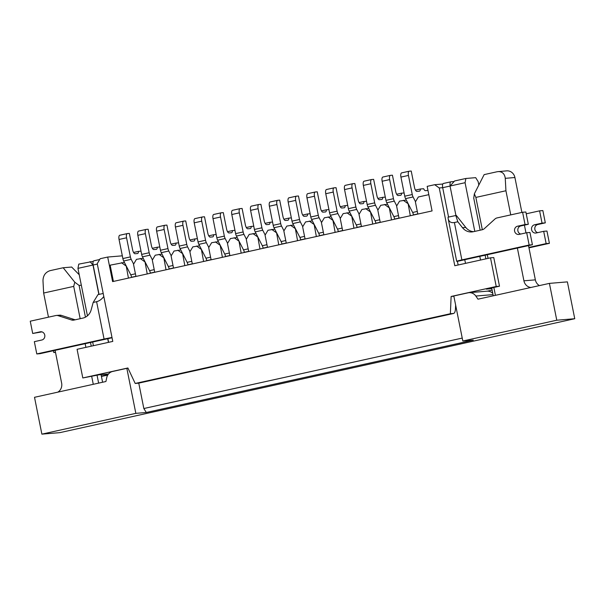 <?xml version="1.0" encoding="UTF-8"?>
<svg xmlns="http://www.w3.org/2000/svg" width="605" height="605" viewBox="0 0 605 605"><rect width="100%" height="100%" fill="white"/><g stroke="black" fill="none" stroke-linecap="round" stroke-linejoin="round"><path stroke-width="0.91" d="M159.039 378.639A4.182 1.626 -102.5 0 1 158.956 378.662A4.182 1.626 -102.5 0 1 158.873 378.677L138.628 383.154M170.315 376.144A4.182 1.626 -102.5 0 1 170.232 376.166A4.182 1.626 -102.5 0 1 170.141 376.181L177.658 374.518A4.182 1.626 -102.5 0 0 177.749 374.503L189.025 372.007A4.182 1.626 -102.5 0 1 188.934 372.022L196.451 370.358A4.182 1.626 -102.5 0 0 196.542 370.343L207.817 367.848A4.182 1.626 -102.5 0 1 207.727 367.863L215.244 366.199A4.182 1.626 -102.5 0 0 215.327 366.191L226.603 363.696A4.182 1.626 -102.5 0 1 226.52 363.703L234.037 362.04A4.182 1.626 -102.5 0 0 234.12 362.032L245.396 359.536A4.182 1.626 -102.5 0 1 245.312 359.551L252.829 357.888A4.182 1.626 -102.5 0 0 252.913 357.873L264.188 355.377A4.182 1.626 -102.5 0 1 264.105 355.392L271.622 353.728A4.182 1.626 -102.5 0 0 271.705 353.713L282.981 351.218A4.182 1.626 -102.5 0 1 282.898 351.233L290.415 349.569A4.182 1.626 -102.5 0 0 290.498 349.554L301.774 347.066A4.182 1.626 -102.5 0 1 301.691 347.073L309.208 345.41A4.182 1.626 -102.5 0 0 309.291 345.402L320.567 342.906A4.182 1.626 -102.5 0 1 320.484 342.914L328.001 341.25A4.182 1.626 -102.5 0 0 328.084 341.243L339.36 338.747A4.182 1.626 -102.5 0 1 339.276 338.762L346.794 337.098A4.182 1.626 -102.5 0 0 346.877 337.083L358.152 334.588A4.182 1.626 -102.5 0 1 358.062 334.603L365.579 332.939A4.182 1.626 -102.5 0 0 365.67 332.924L376.945 330.428A4.182 1.626 -102.5 0 1 376.854 330.443L384.372 328.78A4.182 1.626 -102.5 0 0 384.462 328.765L395.73 326.276A4.182 1.626 -102.5 0 1 395.647 326.284L403.164 324.62A4.182 1.626 -102.5 0 0 403.248 324.613L414.523 322.117A4.182 1.626 -102.5 0 1 414.44 322.125L421.957 320.469A4.182 1.626 -102.5 0 0 422.04 320.453L433.316 317.958A4.182 1.626 -102.5 0 1 433.233 317.973L440.75 316.309A4.182 1.626 -102.5 0 0 440.833 316.294L453.72 313.443C454.68 313.004 455.262 311.522 455.459 309.004L455.633 305.049M135.951 276.44L133.516 264.272L136.458 259.341L143.211 258.267M154.744 272.28L152.309 260.112L155.251 255.189L162.004 254.108M173.537 268.128L171.102 255.953L174.043 251.03L180.789 249.948M192.329 263.969L189.894 251.793L192.836 246.87L199.582 245.789M211.115 259.81L208.687 247.634L211.629 242.711L218.375 241.629M229.908 255.65L227.48 243.482L230.422 238.552L237.168 237.478M248.7 251.491L246.273 239.323L249.207 234.4L255.96 233.318M267.493 247.339L265.058 235.163L268 230.24L274.753 229.159M286.286 243.18L283.851 231.004L286.793 226.081L293.546 224.999M305.079 239.02L302.644 226.852L305.585 221.922L312.339 220.84M323.872 234.861L321.437 222.693L324.378 217.77L331.132 216.688M342.664 230.702L340.229 218.534L343.171 213.61L349.917 212.529M361.457 226.55L359.022 214.374L361.964 209.451L368.71 208.37M380.243 222.39L377.815 210.215L380.757 205.292L387.502 204.21M399.035 218.231L396.608 206.063L399.55 201.132L406.295 200.051M108.492 374.003L99.22 374.775L82.802 377.959L127.897 367.976L135.202 383.457L450.37 313.73L453.72 313.443M417.828 214.072L415.401 201.904L418.335 196.98L428.816 194.659M82.802 377.959L77.077 349.304L112.78 341.409L97.239 263.636L100.18 258.713L107.698 257.049L112.606 281.605L432.068 210.926L427.16 186.363L434.677 184.699L442.815 184.026M450.37 313.73L451.126 296.465L453.871 296.238M450.854 181.818L443.503 183.451A4.182 1.626 77.5 0 0 443.42 183.459A4.182 1.626 77.5 0 0 442.686 187.679L439.253 187.966L454.794 265.731L490.496 257.836L496.221 286.483L451.126 296.465M439.253 187.966L434.677 184.699M492.115 290.098L487.29 291.164M107.69 375.153L101.436 376.401M107.698 257.049L122.323 255.824M108.038 374.608L101.375 376.076M490.496 257.836L493.771 257.564L499.496 286.21L486.337 289.122L491.835 288.668M499.496 286.21L496.221 286.483M465.888 178.475L465.071 182.702L450.037 186.03L454.612 180.963L465.888 178.475L475.689 177.658L478.147 181.613L478.827 185.047M465.071 182.702L474.804 231.39M479.795 256.376L480.529 260.037M448.555 217.059L442.686 187.679L450.044 186.053L455.92 215.448M464.678 259.273L465.495 263.364M87.445 315.825L77.954 268.355L78.771 264.12L93.283 261.36M93.412 345.689L92.678 342.029M99.023 294.393L93.155 265.013L77.954 268.355M108.446 342.362L107.637 338.308M98.865 294.431L92.988 265.028L90.047 261.625M135.202 383.457L138.469 383.184M113.4 281.431L110.148 265.164L124.418 262.419M408.088 203.545L410.311 215.735M407.883 203.567L403.308 200.3M389.295 207.704L391.518 219.895M389.091 207.719L384.515 204.46M370.502 211.863L372.733 224.054M370.298 211.879L365.723 208.619M351.709 216.023L353.94 228.214M351.505 216.038L346.93 212.779M332.916 220.182L335.147 232.365M332.712 220.197L328.137 216.938M314.124 224.334L316.354 236.525M313.919 224.357L309.344 221.09M295.331 228.493L297.562 240.684M295.127 228.509L290.551 225.249M276.538 232.653L278.769 244.843M276.334 232.668L271.758 229.408M257.753 236.812L259.976 249.003M257.548 236.827L252.966 233.568M238.96 240.971L241.183 253.155M238.756 240.987L234.18 237.727M220.167 245.123L222.39 257.314M219.963 245.146L215.388 241.879M201.374 249.283L203.598 261.473M201.17 249.298L196.595 246.038M182.581 253.442L184.812 265.633M182.377 253.457L177.802 250.198M163.789 257.601L166.02 269.785M163.584 257.617L159.009 254.357M144.996 261.761L147.227 273.944M144.792 261.776L140.216 258.509M126.203 265.913L128.434 278.103M125.999 265.935L121.424 262.668M413.495 215.032L413.465 214.888A4.182 1.626 77.5 0 0 412.648 212.461L405.562 198.629A4.182 1.626 77.5 0 1 404.745 196.194L400.933 177.099A4.182 1.626 77.5 0 1 401.659 172.879A4.182 1.626 77.5 0 1 401.75 172.864L409.093 171.238M415.514 201.707L413.079 196.965L405.562 198.629M413.079 196.965A4.182 1.626 77.5 0 1 412.262 194.538L408.451 175.435L400.933 177.099M408.451 175.435A4.182 1.626 77.5 0 1 409.177 171.215A4.182 1.626 77.5 0 1 409.267 171.2L411.226 171.041L414.493 187.414A4.182 1.626 77.5 0 0 416.951 191.369L419.371 191.165A4.182 1.626 77.5 0 0 419.454 191.157A4.182 1.626 77.5 0 0 420.377 189.002L415.454 190.091M420.377 189.002L423.644 188.73A4.182 1.626 77.5 0 0 425.474 190.658L427.977 190.446M135.838 413.351L146.289 412.481L473.276 340.131L462.817 341.008L453.818 295.981L468.073 292.828A8.357 7.691 85.2 0 1 469.019 292.684A8.357 7.691 85.2 0 1 475.833 296.049L478.003 299.18L549.416 283.382L567.392 281.877L574.75 318.722L59.85 432.643L41.874 434.14L135.838 413.351L126.838 368.324L128.018 368.226M41.874 434.14L34.515 397.303L105.92 381.505L106.714 377.717A8.357 7.691 85.2 0 1 112.583 371.478L126.838 368.324M462.817 341.008L556.774 320.219L574.75 318.722M549.416 283.382L556.774 320.219M492.757 293.312A8.357 7.691 -94.8 0 0 486.995 291.187L469.019 292.684M146.289 412.481L143.839 408.526L138.764 383.131M143.839 408.526L462.235 338.082M81.327 285.235L79.104 285.416L85.449 317.171M90.508 342.506L91.242 346.173M97.057 375.251L98.623 383.116M101.08 374.624L102.6 382.239M80.17 318.699L73.712 286.384L43.643 293.039L42.978 280.614C43.159 275.487 45.519 272.174 50.049 270.662L63.192 267.75L71.662 267.047L79.24 274.761M43.643 293.039L48.468 317.171M55.093 350.348L61.634 383.094A8.357 7.691 85.2 0 1 57.785 392.153M93.276 384.304L91.703 376.439M85.895 347.353L85.161 343.693M63.192 267.75L74.786 282.21L73.712 286.384M79.104 285.416L74.786 282.21M482.321 229.726L475.863 197.412L505.931 190.756L505.258 178.331L514.915 177.522A8.357 7.691 -94.8 0 0 506.703 170.86L497.295 171.707L484.144 174.618L474.365 193.804L473.738 198.107L480.151 230.202M514.915 177.522L521.888 212.423M524.422 225.136L525.972 232.887M528.513 245.6L535.357 279.858A8.357 7.691 -94.8 0 0 539.403 285.59M493.257 295.8L491.683 287.942M485.875 258.857L485.142 255.197M487.312 254.713L488.046 258.38M493.854 287.458L495.427 295.323M530.918 287.473A8.357 7.691 85.2 0 1 523.922 280.811L535.357 279.858M505.931 190.756L510.749 214.888M517.381 248.065L523.922 280.811M475.863 197.412L474.365 193.804M505.258 178.331C504.676 173.854 502.332 171.593 498.225 171.563M41.987 331.873L32.7 333.476L30.25 321.195L55.804 315.545A5.211 4.795 -94.8 0 1 56.394 315.455A5.211 4.795 -94.8 0 1 58.133 315.659L71.556 319.977A5.211 4.795 85.2 0 0 73.296 320.181A5.211 4.795 85.2 0 0 73.878 320.09L82.9 318.094A12.032 11.064 85.2 0 0 91.166 309.858L93.178 302.447L96.603 301.691C99.318 301.01 101.723 299.278 103.803 296.488M93.178 302.447L97.98 294.62L103.198 293.47M112.001 337.507A8.772 0.424 168.7 0 0 104.068 339.057L36.792 353.94L34.341 341.666L41.858 340.002A4.182 3.842 -94.8 0 0 40.694 331.744A4.182 3.842 -94.8 0 0 40.217 331.812L32.7 333.476M75.171 319.803A5.211 4.795 85.2 0 1 74.823 319.705L61.4 315.387A5.211 4.795 -94.8 0 0 59.661 315.182L56.394 315.455M36.792 353.94L40.059 353.668L107.335 338.785M108.605 342.332L107.879 338.687L112.054 337.764M55.456 352.155L53.785 352.526L53.422 350.711M97.329 264.09L93.155 265.013A4.182 1.626 -102.5 0 1 93.888 260.793A4.182 1.626 -102.5 0 1 93.972 260.785L99.696 259.515L93.888 260.793M55.501 352.382L53.785 352.526M539.592 210.85L542.859 210.578L545.317 222.852L542.05 223.124L539.592 210.85L526.229 213.807M537.671 232.645A4.182 3.842 85.2 0 1 537.8 224.516L545.317 222.852M549.408 243.323L546.141 243.596L543.683 231.314L546.95 231.042L549.408 243.323L528.959 247.846M546.141 243.596L528.876 247.415M543.683 231.314L536.166 232.978A4.182 3.842 85.2 0 1 531.545 229.461A4.182 3.842 85.2 0 1 534.533 224.788L542.05 223.124M522.599 212.264L525.057 224.546L528.324 224.273L525.866 211.992L522.599 212.264L497.045 217.921A5.211 4.795 -94.8 0 0 494.958 219.01L484.325 228.652A5.211 4.795 85.2 0 1 482.245 229.741L473.223 231.738A12.032 11.064 85.2 0 1 471.87 231.942A12.032 11.064 85.2 0 1 462.5 227.699L457.826 221.77L454.4 222.527C451.058 223.101 448.986 221.838 448.184 218.745L448.048 217.172L456.306 215.418L465.767 227.427L462.5 227.699M454.4 222.527L461.872 259.893L529.148 245.01L526.69 232.728L519.173 234.392A4.182 3.842 -94.8 0 1 514.553 230.876A4.182 3.842 -94.8 0 1 517.54 226.209L525.057 224.546M528.324 224.273L520.807 225.937A4.182 3.842 -94.8 0 0 520.678 234.059M465.139 259.621L532.415 244.738L529.957 232.456L526.69 232.728M473.503 231.677A12.032 11.064 85.2 0 1 465.767 227.427M464.769 259.726L457.41 261.352L458.136 264.998M454.105 181.53L451.02 181.787A4.182 1.626 77.5 0 0 450.937 181.795A4.182 1.626 77.5 0 0 450.173 185.879M461.872 259.893A8.772 0.424 168.7 0 0 456.692 261.33A8.772 0.424 168.7 0 0 457.41 261.352M529.148 245.01L532.415 244.738M457.826 221.77L455.777 215.456M394.702 219.191L394.672 219.048A4.182 1.626 77.5 0 0 393.855 216.62L386.776 202.781A4.182 1.626 77.5 0 1 385.952 200.353L382.141 181.25A4.182 1.626 77.5 0 1 382.867 177.038A4.182 1.626 77.5 0 1 382.957 177.023L390.308 175.397M396.721 205.866L394.294 201.117L386.776 202.781M394.294 201.117A4.182 1.626 77.5 0 1 393.469 198.69L389.658 179.587L382.141 181.25M389.658 179.587A4.182 1.626 77.5 0 1 390.384 175.374A4.182 1.626 77.5 0 1 390.475 175.359L392.433 175.2L395.708 191.573A4.182 1.626 77.5 0 0 398.158 195.528L400.578 195.324A4.182 1.626 77.5 0 0 400.669 195.309A4.182 1.626 77.5 0 0 401.584 193.161L396.661 194.25M401.584 193.161L404.102 192.95M375.909 223.351L375.879 223.207A4.182 1.626 77.5 0 0 375.062 220.78L367.984 206.94A4.182 1.626 77.5 0 1 367.167 204.513L363.348 185.41A4.182 1.626 77.5 0 1 364.081 181.197A4.182 1.626 77.5 0 1 364.165 181.182L371.515 179.556M377.928 210.026L375.501 205.276L367.984 206.94M375.501 205.276A4.182 1.626 77.5 0 1 374.684 202.849L370.865 183.746L363.348 185.41M370.865 183.746A4.182 1.626 77.5 0 1 371.599 179.534A4.182 1.626 77.5 0 1 371.682 179.519L373.64 179.352L376.915 195.725A4.182 1.626 77.5 0 0 379.365 199.688L381.785 199.484A4.182 1.626 77.5 0 0 381.876 199.468A4.182 1.626 77.5 0 0 382.791 197.321L377.868 198.41M382.791 197.321L385.309 197.109M357.116 227.503L357.094 227.367A4.182 1.626 77.5 0 0 356.269 224.931L349.191 211.1A4.182 1.626 77.5 0 1 348.374 208.672L344.555 189.569A4.182 1.626 77.5 0 1 345.289 185.349A4.182 1.626 77.5 0 1 345.372 185.342L352.723 183.716M359.136 214.185L356.708 209.436L349.191 211.1M356.708 209.436A4.182 1.626 77.5 0 1 355.891 207.008L352.072 187.905L344.555 189.569M352.072 187.905A4.182 1.626 77.5 0 1 352.806 183.686A4.182 1.626 77.5 0 1 352.889 183.678L354.848 183.512L358.122 199.884A4.182 1.626 77.5 0 0 360.572 203.84L363 203.643A4.182 1.626 77.5 0 0 363.083 203.628A4.182 1.626 77.5 0 0 364.006 201.473L359.075 202.569M364.006 201.473L366.517 201.268M338.324 231.662L338.301 231.518A4.182 1.626 77.5 0 0 337.484 229.091L330.398 215.259A4.182 1.626 77.5 0 1 329.581 212.831L325.762 193.729A4.182 1.626 77.5 0 1 326.496 189.509A4.182 1.626 77.5 0 1 326.579 189.494L333.93 187.868M340.343 218.345L337.915 213.595L330.398 215.259M337.915 213.595A4.182 1.626 77.5 0 1 337.098 211.168L333.279 192.065L325.762 193.729M333.279 192.065A4.182 1.626 77.5 0 1 334.013 187.845A4.182 1.626 77.5 0 1 334.096 187.837L336.055 187.671L339.329 204.044A4.182 1.626 77.5 0 0 341.78 207.999L344.207 207.795A4.182 1.626 77.5 0 0 344.29 207.787A4.182 1.626 77.5 0 0 345.213 205.632L340.282 206.721M345.213 205.632L347.724 205.428M319.538 235.821L319.508 235.678A4.182 1.626 77.5 0 0 318.691 233.25L311.605 219.418A4.182 1.626 77.5 0 1 310.788 216.983L306.969 197.888A4.182 1.626 77.5 0 1 307.703 193.668A4.182 1.626 77.5 0 1 307.786 193.653L315.137 192.027M321.55 222.496L319.122 217.755L311.605 219.418M319.122 217.755A4.182 1.626 77.5 0 1 318.306 215.32L314.487 196.224L306.969 197.888M314.487 196.224A4.182 1.626 77.5 0 1 315.22 192.004A4.182 1.626 77.5 0 1 315.303 191.989L317.262 191.83L320.537 208.203A4.182 1.626 77.5 0 0 322.987 212.158L325.414 211.954A4.182 1.626 77.5 0 0 325.498 211.947A4.182 1.626 77.5 0 0 326.42 209.791L321.489 210.88M326.42 209.791L328.931 209.58M300.745 239.981L300.715 239.837A4.182 1.626 77.5 0 0 299.899 237.41L292.812 223.57A4.182 1.626 77.5 0 1 291.996 221.143L288.177 202.04A4.182 1.626 77.5 0 1 288.91 197.827A4.182 1.626 77.5 0 1 288.993 197.812L296.344 196.186M302.757 226.656L300.33 221.906L292.812 223.57M300.33 221.906A4.182 1.626 77.5 0 1 299.513 219.479L295.694 200.376L288.177 202.04M295.694 200.376A4.182 1.626 77.5 0 1 296.427 196.164A4.182 1.626 77.5 0 1 296.51 196.149L298.469 195.99L301.744 212.363A4.182 1.626 77.5 0 0 304.194 216.318L306.622 216.114A4.182 1.626 77.5 0 0 306.705 216.098A4.182 1.626 77.5 0 0 307.627 213.951L302.697 215.04M307.627 213.951L310.138 213.739M281.953 244.14L281.922 243.996A4.182 1.626 77.5 0 0 281.106 241.569L274.02 227.73A4.182 1.626 77.5 0 1 273.203 225.302L269.384 206.199A4.182 1.626 77.5 0 1 270.117 201.987A4.182 1.626 77.5 0 1 270.201 201.972L277.551 200.346M283.972 230.815L281.537 226.066L274.02 227.73M281.537 226.066A4.182 1.626 77.5 0 1 280.72 223.638L276.901 204.535L269.384 206.199M276.901 204.535A4.182 1.626 77.5 0 1 277.635 200.323A4.182 1.626 77.5 0 1 277.718 200.308L279.684 200.142L282.951 216.514A4.182 1.626 77.5 0 0 285.401 220.477L287.829 220.273A4.182 1.626 77.5 0 0 287.912 220.258A4.182 1.626 77.5 0 0 288.835 218.11L283.904 219.199M288.835 218.11L291.345 217.898M263.16 248.292L263.13 248.156A4.182 1.626 77.5 0 0 262.313 245.721L255.227 231.889A4.182 1.626 77.5 0 1 254.41 229.461L250.591 210.359A4.182 1.626 77.5 0 1 251.325 206.139A4.182 1.626 77.5 0 1 251.408 206.131L258.759 204.505M265.179 234.974L262.744 230.225L255.227 231.889M262.744 230.225A4.182 1.626 77.5 0 1 261.927 227.798L258.108 208.695L250.591 210.359M258.108 208.695A4.182 1.626 77.5 0 1 258.842 204.475A4.182 1.626 77.5 0 1 258.925 204.467L260.891 204.301L264.158 220.674A4.182 1.626 77.5 0 0 266.608 224.629L269.036 224.432A4.182 1.626 77.5 0 0 269.119 224.417A4.182 1.626 77.5 0 0 270.042 222.262L265.111 223.358M270.042 222.262L272.552 222.058M244.367 252.451L244.337 252.308A4.182 1.626 77.5 0 0 243.52 249.88L236.434 236.048A4.182 1.626 77.5 0 1 235.617 233.621L231.806 214.518A4.182 1.626 77.5 0 1 232.532 210.298A4.182 1.626 77.5 0 1 232.615 210.283L239.966 208.657M246.386 239.134L243.951 234.385L236.434 236.048M243.951 234.385A4.182 1.626 77.5 0 1 243.134 231.957L239.323 212.854L231.806 214.518M239.323 212.854A4.182 1.626 77.5 0 1 240.049 208.634A4.182 1.626 77.5 0 1 240.132 208.627L242.098 208.46L245.365 224.833A4.182 1.626 77.5 0 0 247.823 228.788L250.243 228.584A4.182 1.626 77.5 0 0 250.326 228.577A4.182 1.626 77.5 0 0 251.249 226.421L246.318 227.51M251.249 226.421L253.76 226.217M225.574 256.611L225.544 256.467A4.182 1.626 77.5 0 0 224.727 254.04L217.649 240.2A4.182 1.626 77.5 0 1 216.824 237.773L213.013 218.67A4.182 1.626 77.5 0 1 213.739 214.457A4.182 1.626 77.5 0 1 213.83 214.442L221.173 212.816M227.593 243.286L225.158 238.544L217.649 240.2M225.158 238.544A4.182 1.626 77.5 0 1 224.342 236.109L220.53 217.013L213.013 218.67M220.53 217.013A4.182 1.626 77.5 0 1 221.256 212.794A4.182 1.626 77.5 0 1 221.347 212.779L223.305 212.62L226.573 228.993A4.182 1.626 77.5 0 0 229.03 232.948L231.45 232.743A4.182 1.626 77.5 0 0 231.534 232.736A4.182 1.626 77.5 0 0 232.456 230.581L227.533 231.67M232.456 230.581L234.974 230.369M206.781 260.77L206.751 260.626A4.182 1.626 77.5 0 0 205.934 258.199L198.856 244.359A4.182 1.626 77.5 0 1 198.039 241.932L194.22 222.829A4.182 1.626 77.5 0 1 194.946 218.617A4.182 1.626 77.5 0 1 195.037 218.602L202.388 216.976M208.801 247.445L206.373 242.696L198.856 244.359M206.373 242.696A4.182 1.626 77.5 0 1 205.549 240.268L201.737 221.165L194.22 222.829M201.737 221.165A4.182 1.626 77.5 0 1 202.463 216.953A4.182 1.626 77.5 0 1 202.554 216.938L204.513 216.779L207.787 233.144A4.182 1.626 77.5 0 0 210.237 237.107L212.657 236.903A4.182 1.626 77.5 0 0 212.748 236.888A4.182 1.626 77.5 0 0 213.663 234.74L208.74 235.829M213.663 234.74L216.182 234.528M187.989 264.929L187.958 264.786A4.182 1.626 77.5 0 0 187.142 262.358L180.063 248.519A4.182 1.626 77.5 0 1 179.246 246.091L175.427 226.988A4.182 1.626 77.5 0 1 176.161 222.776A4.182 1.626 77.5 0 1 176.244 222.761L183.595 221.135M190.008 251.604L187.58 246.855L180.063 248.519M187.58 246.855A4.182 1.626 77.5 0 1 186.763 244.428L182.944 225.325L175.427 226.988M182.944 225.325A4.182 1.626 77.5 0 1 183.678 221.112A4.182 1.626 77.5 0 1 183.761 221.097L185.72 220.931L188.994 237.304A4.182 1.626 77.5 0 0 191.445 241.266L193.865 241.062A4.182 1.626 77.5 0 0 193.955 241.047A4.182 1.626 77.5 0 0 194.878 238.899L189.947 239.988M194.878 238.899L197.389 238.688M169.196 269.081L169.173 268.945A4.182 1.626 77.5 0 0 168.349 266.51L161.27 252.678A4.182 1.626 77.5 0 1 160.454 250.251L156.635 231.148A4.182 1.626 77.5 0 1 157.368 226.928A4.182 1.626 77.5 0 1 157.451 226.92L164.802 225.294M171.215 255.764L168.787 251.014L161.27 252.678M168.787 251.014A4.182 1.626 77.5 0 1 167.971 248.587L164.152 229.484L156.635 231.148M164.152 229.484A4.182 1.626 77.5 0 1 164.885 225.264A4.182 1.626 77.5 0 1 164.968 225.257L166.927 225.09L170.202 241.463A4.182 1.626 77.5 0 0 172.652 245.418L175.079 245.222A4.182 1.626 77.5 0 0 175.163 245.207A4.182 1.626 77.5 0 0 176.085 243.051L171.154 244.148M176.085 243.051L178.596 242.847M150.403 273.241L150.38 273.097A4.182 1.626 77.5 0 0 149.564 270.669L142.477 256.838A4.182 1.626 77.5 0 1 141.661 254.402L137.842 235.307A4.182 1.626 77.5 0 1 138.575 231.087A4.182 1.626 77.5 0 1 138.658 231.072L146.009 229.446M152.422 259.916L149.995 255.174L142.477 256.838M149.995 255.174A4.182 1.626 77.5 0 1 149.178 252.746L145.359 233.643L137.842 235.307M145.359 233.643A4.182 1.626 77.5 0 1 146.092 229.424A4.182 1.626 77.5 0 1 146.176 229.408L148.134 229.25L151.409 245.622A4.182 1.626 77.5 0 0 153.859 249.578L156.287 249.373A4.182 1.626 77.5 0 0 156.37 249.366A4.182 1.626 77.5 0 0 157.292 247.211L152.362 248.3M157.292 247.211L159.803 246.999M131.618 277.4L131.588 277.256A4.182 1.626 77.5 0 0 130.771 274.829L123.685 260.989A4.182 1.626 77.5 0 1 122.868 258.562L119.049 239.459A4.182 1.626 77.5 0 1 119.782 235.247A4.182 1.626 77.5 0 1 119.866 235.232L127.216 233.606M133.629 264.075L131.202 259.333L123.685 260.989M131.202 259.333A4.182 1.626 77.5 0 1 130.385 256.898L126.566 237.803L119.049 239.459M126.566 237.803A4.182 1.626 77.5 0 1 127.3 233.583A4.182 1.626 77.5 0 1 127.383 233.568L129.341 233.409L132.616 249.782A4.182 1.626 77.5 0 0 135.066 253.737L137.494 253.533A4.182 1.626 77.5 0 0 137.577 253.518A4.182 1.626 77.5 0 0 138.5 251.37L133.569 252.459M138.5 251.37L141.01 251.158M170.141 376.181L158.873 378.677M188.934 372.022L177.658 374.518M207.727 367.863L196.451 370.358M226.52 363.703L215.244 366.199M245.312 359.551L234.037 362.04M264.105 355.392L252.829 357.888M282.898 351.233L271.622 353.728M301.691 347.073L290.415 349.569M320.484 342.914L309.208 345.41M339.276 338.762L328.001 341.25M358.062 334.603L346.794 337.098M376.854 330.443L365.579 332.939M395.647 326.284L384.372 328.78M414.44 322.125L403.164 324.62M433.233 317.973L421.957 320.469M453.637 313.458L440.75 316.309M417.805 213.928L413.465 214.888M417.299 211.432L412.648 212.461M412.262 194.538L404.745 196.194M475.833 296.049L493.022 294.612M104.068 339.057L96.603 301.691M41.17 331.737L40.217 331.812M74.823 319.705L71.556 319.977M61.4 315.387L58.133 315.659M520.807 225.937L517.54 226.209M534.533 224.788L537.8 224.516M399.013 218.087L394.672 219.048M398.514 215.592L393.855 216.62M393.469 198.69L385.952 200.353M380.22 222.247L375.879 223.207M379.721 219.751L375.062 220.78M374.684 202.849L367.167 204.513M361.427 226.406L357.094 227.367M360.928 223.903L356.269 224.931M355.891 207.008L348.374 208.672M342.634 230.565L338.301 231.518M342.135 228.062L337.484 229.091M337.098 211.168L329.581 212.831M323.841 234.717L319.508 235.678M323.342 232.222L318.691 233.25M318.306 215.32L310.788 216.983M305.049 238.877L300.715 239.837M304.549 236.381L299.899 237.41M299.513 219.479L291.996 221.143M286.256 243.036L281.922 243.996M285.757 240.533L281.106 241.569M280.72 223.638L273.203 225.302M267.463 247.195L263.13 248.156M266.964 244.692L262.313 245.721M261.927 227.798L254.41 229.461M248.67 251.355L244.337 252.308M248.171 248.852L243.52 249.88M243.134 231.957L235.617 233.621M229.885 255.507L225.544 256.467M229.386 253.011L224.727 254.04M224.342 236.109L216.824 237.773M211.092 259.666L206.751 260.626M210.593 257.17L205.934 258.199M205.549 240.268L198.039 241.932M192.299 263.825L187.958 264.786M191.8 261.322L187.142 262.358M186.763 244.428L179.246 246.091M173.506 267.985L169.173 268.945M173.007 265.482L168.349 266.51M167.971 248.587L160.454 250.251M154.714 272.137L150.38 273.097M154.214 269.641L149.564 270.669M149.178 252.746L141.661 254.402M135.921 276.296L131.588 277.256M135.422 273.8L130.771 274.829M130.385 256.898L122.868 258.562M158.956 378.662L170.232 376.166M138.553 383.177L151.439 380.326M409.177 171.215L401.659 172.879M448.184 218.745L456.692 261.33M450.937 181.795L443.42 183.459M390.384 175.374L382.867 177.038M371.599 179.534L364.081 181.197M352.806 183.686L345.289 185.349M334.013 187.845L326.496 189.509M315.22 192.004L307.703 193.668M296.427 196.164L288.91 197.827M277.635 200.323L270.117 201.987M258.842 204.475L251.325 206.139M240.049 208.634L232.532 210.298M221.256 212.794L213.739 214.457M202.463 216.953L194.946 218.617M183.678 221.112L176.161 222.776M164.885 225.264L157.368 226.928M146.092 229.424L138.575 231.087M127.3 233.583L119.782 235.247"/></g></svg>
